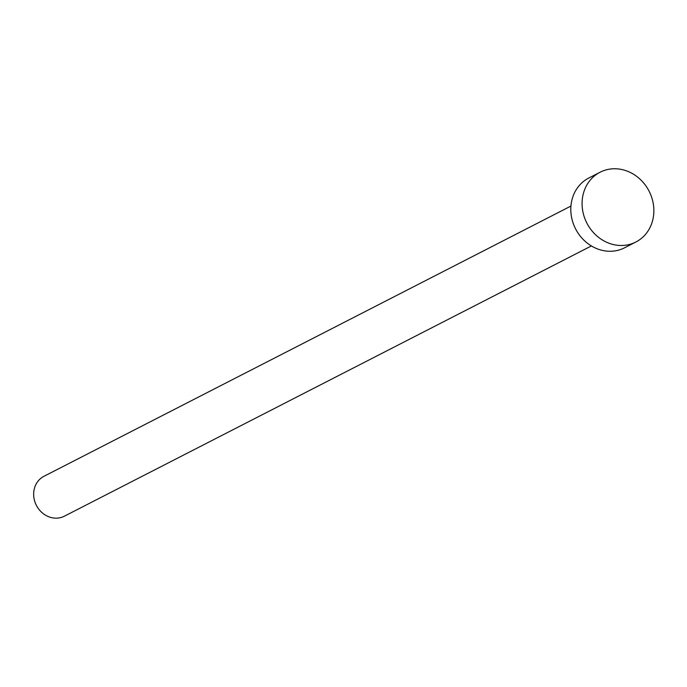<?xml version="1.0" encoding="UTF-8"?>
<svg xmlns="http://www.w3.org/2000/svg" width="687" height="687" viewBox="0 0 687 687"><rect width="100%" height="100%" fill="white"/><g stroke="black" fill="none" stroke-linecap="round" stroke-linejoin="round"><path stroke-width="1.03" d="M591.387 245.937L64.389 516.186A22.405 19.983 -117.1 0 1 54.17 518.075A22.405 19.983 -117.1 0 1 34.35 499.913A22.405 19.983 -117.1 0 1 43.942 476.306L570.931 206.066M635.861 242.022L624.586 247.801A39.211 34.968 -117.1 0 1 606.698 251.107A39.211 34.968 -117.1 0 1 572.013 219.325A39.211 34.968 -117.1 0 1 588.802 178.019L600.077 172.231A39.211 34.968 -117.1 0 1 617.974 168.925A39.211 34.968 -117.1 0 1 652.65 200.707A39.211 34.968 -117.1 0 1 635.861 242.022A39.211 34.968 -117.1 0 1 617.974 245.328A39.211 34.968 -117.1 0 1 583.289 213.537A39.211 34.968 -117.1 0 1 600.077 172.231"/></g></svg>
